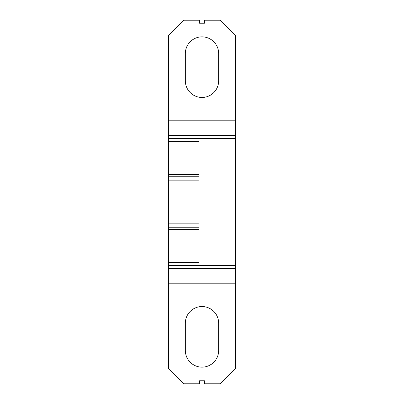 <?xml version="1.0" encoding="UTF-8"?>
<svg xmlns="http://www.w3.org/2000/svg" width="404" height="404" viewBox="0 0 404 404"><rect width="100%" height="100%" fill="white"/><g stroke="black" fill="none" stroke-linecap="round" stroke-linejoin="round"><path stroke-width="0.61" d="M204.424 380.77L204.424 383.8L220.18 383.8L235.33 368.65L235.33 268.66L168.67 268.66L168.67 368.65L183.82 383.8L199.576 383.8L199.576 380.77L204.424 380.77M168.67 180.144L198.97 180.144L198.97 176.245L168.67 176.245L198.97 176.245L198.97 141.4L168.67 141.4L168.67 268.66M198.97 180.144L198.97 223.856L168.67 223.856M198.97 223.856L198.97 227.755L168.67 227.755L198.97 227.755L198.97 262.6L168.67 262.6M168.67 135.34L168.67 138.37L235.33 138.37L235.33 135.34L168.67 135.34L168.67 35.35L183.82 20.2L199.576 20.2L199.576 23.23L204.424 23.23L204.424 20.2L220.18 20.2L235.33 35.35L235.33 120.19L168.67 120.19M168.67 138.37L168.67 141.4M235.33 138.37L235.33 265.63L168.67 265.63M235.33 265.63L235.33 268.66M235.33 135.34L235.33 120.19M185.335 323.2L185.335 350.47A16.665 16.665 0 0 0 202 367.135A16.665 16.665 0 0 0 218.665 350.47L218.665 323.2A16.665 16.665 0 0 0 202 306.535A16.665 16.665 0 0 0 185.335 323.2M185.335 53.53L185.335 80.8A16.665 16.665 0 0 0 202 97.465A16.665 16.665 0 0 0 218.665 80.8L218.665 53.53A16.665 16.665 0 0 0 202 36.865A16.665 16.665 0 0 0 185.335 53.53M198.97 174.427L168.67 174.427M198.97 229.573L168.67 229.573M235.33 283.81L168.67 283.81"/></g></svg>

